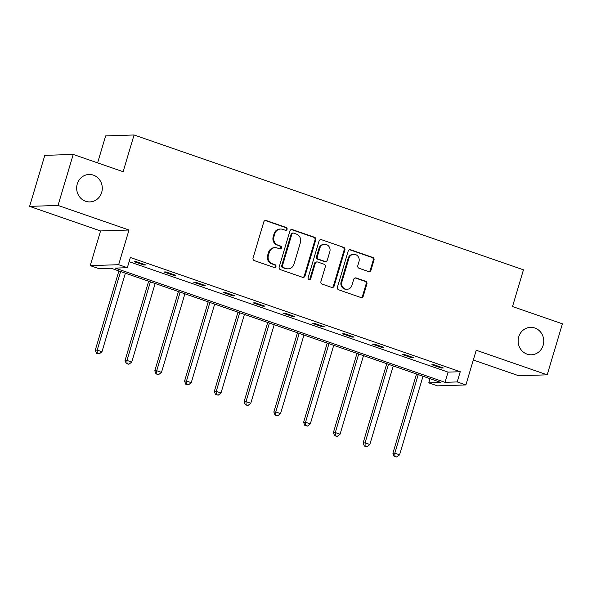 <?xml version="1.0" encoding="UTF-8"?>
<svg xmlns="http://www.w3.org/2000/svg" width="592" height="592" viewBox="0 0 592 592"><rect width="100%" height="100%" fill="white"/><g stroke="black" fill="none" stroke-linecap="round" stroke-linejoin="round"><path stroke-width="0.89" d="M518.74 336.833A13.727 12.817 88.1 0 0 531.401 354.786A13.727 12.817 88.1 0 0 543.16 345.291A13.727 12.817 88.1 0 0 530.499 327.346A13.727 12.817 88.1 0 0 518.74 336.833M77.263 183.964A13.727 12.817 88.1 0 0 89.925 201.909A13.727 12.817 88.1 0 0 101.683 192.415A13.727 12.817 88.1 0 0 89.022 174.47A13.727 12.817 88.1 0 0 77.263 183.964M287.061 229.311A1.473 1.376 88.1 0 0 286.173 227.454L266.274 220.564A2.102 1.968 88.1 0 0 263.803 221.919L253.058 257.964A2.102 1.968 88.1 0 0 254.331 260.621L274.229 267.51A1.473 1.376 88.1 0 0 275.961 266.563A1.473 1.376 88.1 0 0 275.065 264.705L272.49 263.81A6.734 6.29 88.1 0 1 268.413 255.33L269.308 252.325A6.734 6.29 88.1 0 1 275.073 247.671A6.734 6.29 88.1 0 1 277.211 247.989L279.787 248.884A1.473 1.376 88.1 0 0 281.511 247.937A1.473 1.376 88.1 0 0 280.615 246.08L278.04 245.192A6.734 6.29 88.1 0 1 273.963 236.704L274.858 233.699A6.734 6.29 88.1 0 1 280.63 229.045A6.734 6.29 88.1 0 1 282.761 229.37L285.337 230.258A1.473 1.376 88.1 0 0 287.061 229.311M285.418 230.281A1.473 1.376 88.1 0 0 285.403 227.483L265.505 220.587A2.102 1.968 88.1 0 0 265.223 220.52M274.311 267.532A1.473 1.376 88.1 0 0 274.296 264.728L271.721 263.84L272.49 263.81M279.861 248.906A1.473 1.376 88.1 0 0 279.853 246.102L278.04 245.192M29.6 206.371L44.807 155.363L73.23 154.431L58.023 205.439L29.6 206.371L100.573 230.947L90.228 265.63L118.652 264.698L127.332 267.702L115.159 268.102L445.029 382.328L457.202 381.929L465.882 384.933L437.458 385.866L428.778 382.861L440.951 382.462L111.089 268.235L98.916 268.635L90.228 265.63M473.311 360.017L518.77 375.757L547.193 374.825L476.22 350.249L465.882 384.933M73.23 154.431L123.121 171.702L134.066 134.976L523.461 269.819L512.509 306.545L562.4 323.817L547.193 374.825M368.527 271.55A2.102 1.968 88.1 0 0 370.999 270.196L374.011 260.08A2.102 1.968 88.1 0 0 372.738 257.431L350.642 249.78A2.102 1.968 88.1 0 0 348.17 251.134L337.425 287.179A2.102 1.968 88.1 0 0 338.698 289.836L360.794 297.487A2.102 1.968 88.1 0 0 363.266 296.133L366.907 283.916A2.102 1.968 88.1 0 0 365.634 281.259L356.177 277.988A2.102 1.968 88.1 0 0 353.705 279.343L351.9 285.403A5.631 5.254 88.1 0 1 347.075 289.296A5.631 5.254 88.1 0 1 341.88 281.933L348.954 258.201A5.631 5.254 88.1 0 1 353.779 254.308A5.631 5.254 88.1 0 1 358.974 261.671L357.797 265.623A2.102 1.968 88.1 0 0 359.07 268.272L368.527 271.55M100.573 230.947L128.997 230.014L58.023 205.439M128.997 230.014L118.652 264.698M129.13 261.686L448.07 372.124L460.243 371.724L130.373 257.498L127.332 267.702M460.243 371.724L457.202 381.929M315.773 239.915A2.102 1.968 88.1 0 0 314.493 237.266L292.396 229.615A2.102 1.968 88.1 0 0 289.925 230.969L279.18 267.014A2.102 1.968 88.1 0 0 280.46 269.663L302.556 277.315A2.102 1.968 88.1 0 0 305.028 275.961L315.773 239.915L315.003 239.938A2.102 1.968 88.1 0 0 313.73 237.288L291.627 229.637A2.102 1.968 88.1 0 0 291.345 229.563M321.515 239.693L343.619 247.345A2.102 1.968 88.1 0 1 344.892 249.994L334.147 286.047A2.102 1.968 88.1 0 1 331.675 287.401L322.218 284.123A2.102 1.968 88.1 0 1 320.945 281.474L325.304 266.851A2.102 1.968 88.1 0 0 324.024 264.202L317.749 262.034A2.102 1.968 88.1 0 0 315.284 263.388L310.741 278.603A1.473 1.376 88.1 0 1 309.483 279.624A1.473 1.376 88.1 0 1 308.121 277.7L319.051 241.048A2.102 1.968 88.1 0 1 321.515 239.693L343.619 247.345M134.066 134.976L105.642 135.916L97.606 162.867M430.029 378.68L428.778 382.861M448.07 372.124L445.029 382.328M441.403 368.039L431.864 364.739L433.781 364.679L443.319 367.98L441.403 368.039L441.595 367.38M411.64 357.738L402.101 354.43L404.018 354.371L413.556 357.672L411.64 357.738L411.832 357.08M381.877 347.43L372.338 344.13L374.255 344.063L383.794 347.363L381.877 347.43L382.077 346.771M352.114 337.122L342.576 333.821L344.492 333.755L354.038 337.063L352.114 337.122L352.314 336.463M322.351 326.821L312.813 323.513L314.729 323.454L324.275 326.754L322.351 326.821L322.551 326.155M292.589 316.513L283.05 313.212L284.974 313.146L294.513 316.446L292.589 316.513L292.788 315.854M262.826 306.205L253.287 302.904L255.211 302.838L264.75 306.145L262.826 306.205L263.026 305.546M233.063 295.896L223.524 292.596L225.448 292.537L234.987 295.837L233.063 295.896L233.263 295.238M203.3 285.596L193.762 282.288L195.686 282.229L205.224 285.529L203.3 285.596L203.5 284.937M173.537 275.287L163.999 271.987L165.923 271.92L175.461 275.228L173.537 275.287L173.737 274.629M143.775 264.979L134.236 261.679L136.16 261.612L145.699 264.92L143.775 264.979L143.974 264.321M280.63 229.045L279.861 229.067A6.734 6.29 88.1 0 0 274.089 233.729L274.858 233.699M277.278 245.214A6.734 6.29 88.1 0 1 273.193 236.733L274.089 233.729M275.073 247.671L274.311 247.693A6.734 6.29 88.1 0 0 268.539 252.347L269.308 252.325M271.721 263.84A6.734 6.29 88.1 0 1 267.643 255.352L268.539 252.347M302.838 277.389A2.102 1.968 88.1 0 0 304.258 275.99L315.003 239.938M293.625 233.13A1.473 1.376 88.1 0 0 291.893 234.077L282.458 265.719A1.473 1.376 88.1 0 0 283.353 267.577L286.069 268.516A6.734 6.29 88.1 0 0 288.2 268.842A6.734 6.29 88.1 0 0 293.972 264.18L300.418 242.55A6.734 6.29 88.1 0 0 296.34 234.069L293.625 233.13M293.158 233.056L292.389 233.085A1.473 1.376 88.1 0 0 291.123 234.099L291.893 234.077M288.2 268.842L287.431 268.864A6.734 6.29 88.1 0 1 285.3 268.539L282.584 267.599A1.473 1.376 88.1 0 1 281.688 265.741L291.123 234.099M331.957 287.475A2.102 1.968 88.1 0 0 333.377 286.069L344.122 250.024A2.102 1.968 88.1 0 0 342.849 247.375M317.083 261.93L316.32 261.953A2.102 1.968 88.1 0 0 314.515 263.41L309.979 278.632L310.741 278.603M309.098 279.579A1.473 1.376 88.1 0 0 309.979 278.632M329.825 251.681A5.631 5.254 88.1 0 0 324.631 244.318A5.631 5.254 88.1 0 0 319.806 248.218L317.312 256.573A2.102 1.968 88.1 0 0 318.585 259.229L324.86 261.398A2.102 1.968 88.1 0 0 327.332 260.043L329.825 251.681M324.631 244.318L323.861 244.348A5.631 5.254 88.1 0 0 319.036 248.24L319.806 248.218M325.526 261.501L324.756 261.523A2.102 1.968 88.1 0 1 324.09 261.427L317.823 259.252A2.102 1.968 88.1 0 1 316.542 256.602L319.036 248.24M353.779 254.308L353.01 254.331A5.631 5.254 88.1 0 0 348.185 258.223L348.954 258.201M347.075 289.296L346.305 289.318A5.631 5.254 88.1 0 1 341.11 281.955L348.185 258.223M361.076 297.554A2.102 1.968 88.1 0 0 362.496 296.155L366.137 283.938A2.102 1.968 88.1 0 0 364.864 281.289L355.407 278.011A2.102 1.968 88.1 0 0 355.126 277.937M368.809 271.624A2.102 1.968 88.1 0 0 370.229 270.218L373.241 260.11A2.102 1.968 88.1 0 0 371.968 257.453L349.872 249.802A2.102 1.968 88.1 0 0 349.591 249.728M118.896 270.944L95.275 350.168L97.199 350.109L101.965 351.759L125.386 273.186M120.62 271.536L97.199 350.109L97.258 353.276L96.489 353.298L99.167 353.935L97.258 353.276M101.965 351.759L99.167 353.935M96.489 353.298L95.275 350.168M148.659 281.244L125.038 360.476L126.962 360.417L131.727 362.067L155.148 283.494M150.383 281.844L126.962 360.417L127.021 363.584L126.251 363.606L128.93 364.243L127.021 363.584M131.727 362.067L128.93 364.243M126.251 363.606L125.038 360.476M178.421 291.553L154.801 370.784L156.717 370.718L161.49 372.375L184.911 293.802M180.146 292.152L156.717 370.718L156.784 373.885L156.014 373.915L158.693 374.551L156.784 373.885M161.49 372.375L158.693 374.551M156.014 373.915L154.801 370.784M208.184 301.861L184.563 381.093L186.48 381.026L191.253 382.676L214.674 304.11M209.908 302.453L186.48 381.026L186.547 384.193L185.777 384.215L188.456 384.852L186.547 384.193M191.253 382.676L188.456 384.852M185.777 384.215L184.563 381.093M237.947 312.162L214.326 391.393L216.243 391.334L221.016 392.984L244.437 314.411M239.671 312.761L216.243 391.334L216.309 394.501L215.54 394.524L218.219 395.16L216.309 394.501M221.016 392.984L218.219 395.16M215.54 394.524L214.326 391.393M267.71 322.47L244.089 401.702L246.006 401.635L250.779 403.293L274.2 324.719M269.434 323.069L246.006 401.635L246.072 404.802L245.303 404.832L247.981 405.468L246.072 404.802M250.779 403.293L247.981 405.468M245.303 404.832L244.089 401.702M297.473 332.778L273.852 412.01L275.768 411.943L280.541 413.593L303.962 335.028M299.189 333.377L275.768 411.943L275.835 415.11L275.065 415.14L277.744 415.769L275.835 415.11M280.541 413.593L277.744 415.769M275.065 415.14L273.852 412.01M327.228 343.086L303.615 422.311L305.531 422.251L310.304 423.902L333.725 345.328M328.952 343.678L305.531 422.251L305.598 425.419L304.828 425.441L307.507 426.077L305.598 425.419M310.304 423.902L307.507 426.077M304.828 425.441L303.615 422.311M356.991 353.387L333.377 432.619L335.294 432.56L340.067 434.21L363.488 355.637M358.715 353.986L335.294 432.56L335.361 435.727L334.591 435.749L337.27 436.385L335.361 435.727M340.067 434.21L337.27 436.385M334.591 435.749L333.377 432.619M386.754 363.695L363.133 442.927L365.057 442.86L369.83 444.518L393.251 365.945M388.478 364.295L365.057 442.86L365.123 446.028L364.354 446.057L367.025 446.694L365.123 446.028M369.83 444.518L367.025 446.694M364.354 446.057L363.133 442.927M416.516 374.003L392.896 453.235L394.82 453.169L399.585 454.819L423.014 376.253M418.241 374.595L394.82 453.169L394.886 456.336L394.117 456.358L396.788 456.994L394.886 456.336M399.585 454.819L396.788 456.994M394.117 456.358L392.896 453.235M285.403 227.483L286.173 227.454M274.296 264.728L275.065 264.705M279.853 246.102L280.615 246.08M273.193 236.733L273.963 236.704M267.643 255.352L268.413 255.33M265.505 220.587L266.274 220.564M304.258 275.99L305.028 275.961M291.627 229.637L292.396 229.615M313.73 237.288L314.493 237.266M281.688 265.741L282.458 265.719M282.584 267.599L283.353 267.577M285.3 268.539L286.069 268.516M344.122 250.024L344.892 249.994M333.377 286.069L334.147 286.047M314.515 263.41L315.284 263.388M316.542 256.602L317.312 256.573M317.823 259.252L318.585 259.229M324.09 261.427L324.86 261.398M341.11 281.955L341.88 281.933M355.407 278.011L356.177 277.988M364.864 281.289L365.634 281.259M366.137 283.938L366.907 283.916M362.496 296.155L363.266 296.133M349.872 249.802L350.642 249.78M371.968 257.453L372.738 257.431M373.241 260.11L374.011 260.08M370.229 270.218L370.999 270.196"/></g></svg>
